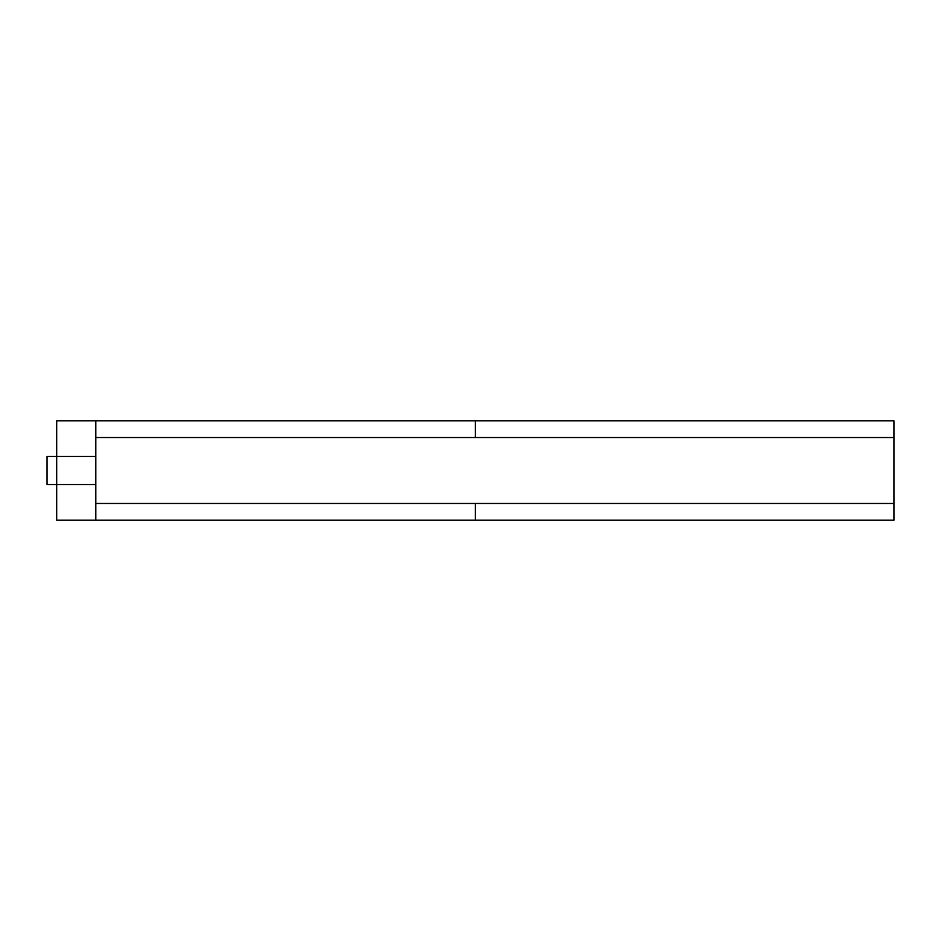 <?xml version="1.0" encoding="UTF-8"?>
<svg xmlns="http://www.w3.org/2000/svg" width="941" height="941" viewBox="0 0 941 941"><rect width="100%" height="100%" fill="white"/><g stroke="black" fill="none" stroke-linecap="round" stroke-linejoin="round"><path stroke-width="1.41" d="M56.683 456.479L95.817 456.479L95.817 437.53L475.311 437.53L475.311 420.792L95.817 420.792L95.817 456.479L56.683 456.479L56.683 420.792L95.817 420.792L95.817 437.53L475.311 437.53L475.311 420.792L893.95 420.792L893.95 437.53L475.311 437.53L893.95 437.53L893.95 420.792L56.683 420.792L56.683 456.479L47.05 456.479L47.05 484.521L95.817 484.521L95.817 520.208L56.683 520.208L56.683 456.479L47.05 456.479L47.05 484.521L56.683 484.521L56.683 520.208L893.95 520.208L475.311 520.208L475.311 503.47L95.817 503.47L95.817 520.208L475.311 520.208L475.311 503.47L893.95 503.47L893.95 520.208L893.95 437.53L893.95 503.47L95.817 503.47L95.817 484.521L56.683 484.521M56.683 484.25L56.683 456.75M95.817 456.479L95.817 484.521M95.817 484.25L95.817 456.75"/></g></svg>
